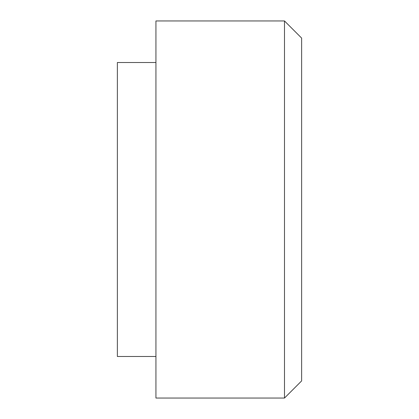 <?xml version="1.0" encoding="UTF-8"?>
<svg xmlns="http://www.w3.org/2000/svg" width="419" height="419" viewBox="0 0 419 419"><rect width="100%" height="100%" fill="white"/><g stroke="black" fill="none" stroke-linecap="round" stroke-linejoin="round"><path stroke-width="0.63" d="M155.936 209.5L155.936 398.05L284.491 398.05L284.491 20.95L155.936 20.95L155.936 209.5M155.936 62.515L117.367 62.515L117.367 356.485L155.936 356.485M284.491 20.95L301.633 38.092L301.633 380.908L284.491 398.05"/></g></svg>
